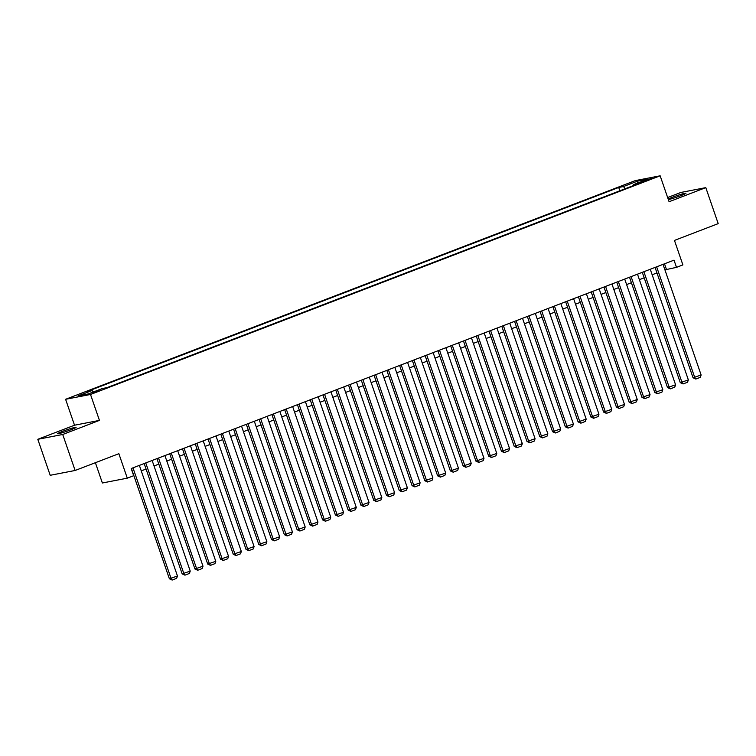 <?xml version="1.0" encoding="UTF-8"?>
<svg xmlns="http://www.w3.org/2000/svg" width="756" height="756" viewBox="0 0 756 756"><rect width="100%" height="100%" fill="white"/><g stroke="black" fill="none" stroke-linecap="round" stroke-linejoin="round"><path stroke-width="1.13" d="M71.177 429.682A9.771 0.69 -19 0 0 76.101 427.338A9.771 0.69 -19 0 0 62.55 431.355A9.771 0.69 -19 0 0 57.626 433.698A9.771 0.69 -19 0 0 71.177 429.682M668.351 199.593A9.771 0.69 -19 0 0 681.052 195.577A9.771 0.69 -19 0 0 685.975 193.234A9.771 0.69 -19 0 0 672.434 197.25A9.771 0.69 -19 0 0 668.172 199.074M99.045 390.871L92.279 392.884L99.045 390.871M95.388 462.7L102.372 482.99L127.291 478.17L133.67 475.713L131.194 468.522L674.021 260.149L676.497 267.35L682.885 264.902L674.456 240.417L718.2 223.625L705.802 187.63L680.882 192.449L667.642 197.533M37.8 439.302L50.198 475.297L75.118 470.478L62.72 434.483L99.442 420.393L90.512 394.471L65.592 399.291L74.523 425.212L37.8 439.302L62.72 434.483M90.512 394.471L660.158 175.808L635.238 180.627L65.592 399.291M645.416 180.334L640.228 182.555L651.984 178.388L645.416 180.334L645.662 181.024M625.316 188.679L623.426 186.562L618.71 187.469L87.384 391.428L92.1 390.512L78.048 395.908L88.282 393.933L102.334 388.537L107.05 387.62L638.376 183.67L633.66 184.577L633.556 185.522M623.426 186.562L637.469 181.166L647.712 179.191L633.66 184.577M127.291 478.17L118.862 453.695L75.118 470.478M660.158 175.808L669.088 201.729L705.802 187.63M664.93 269.864L676.497 267.35M141.259 470.884L146.059 469.041M154.035 465.979L158.836 464.137M166.802 461.075L171.603 459.232M179.578 456.17L184.379 454.328M192.355 451.266L197.146 449.423M205.122 446.371L209.922 444.528M217.898 441.466L222.699 439.623M230.665 436.562L235.466 434.719M243.441 431.657L248.242 429.814M256.208 426.753L261.009 424.91M268.985 421.857L273.785 420.015M281.761 416.953L286.552 415.11M294.528 412.048L299.329 410.206M307.305 407.144L312.105 405.301M320.071 402.239L324.872 400.396M332.848 397.344L337.649 395.501M345.615 392.44L350.415 390.597M358.391 387.535L363.192 385.692M371.158 382.63L375.959 380.788M383.935 377.726L388.735 375.883M396.711 372.821L401.512 370.988M409.478 367.926L414.279 366.084M422.254 363.022L427.055 361.179M435.021 358.117L439.822 356.274M447.798 353.213L452.598 351.37M460.565 348.308L465.365 346.465M473.341 343.413L478.142 341.57M486.117 338.508L490.918 336.666M498.884 333.604L503.685 331.761M511.661 328.699L516.461 326.857M524.428 323.795L529.228 321.952M537.204 318.9L542.005 317.057M549.971 313.995L554.772 312.152M562.747 309.091L567.548 307.248M575.524 304.186L580.324 302.343M588.291 299.281L593.091 297.439M601.067 294.377L605.868 292.544M613.834 289.482L618.635 287.639M626.611 284.577L631.411 282.735M639.378 279.673L644.178 277.83M652.154 274.768L656.955 272.925M664.505 263.806L666.395 269.306M619.844 190.777L618.71 187.469M92.1 390.512L93.394 391.967M637.355 183.16L637.469 181.166M99.442 420.393L74.523 425.212M663.031 264.364L701.124 374.995L693.054 377.773L695.832 379.049L694.736 377.452L656.643 266.821M655.065 267.426L693.054 377.773M701.124 374.995L700.302 377.329L695.832 379.049M650.264 269.268L688.357 379.899L680.287 382.678L683.065 383.953L681.969 382.347L643.876 271.725M642.288 272.33L680.287 382.678M688.357 379.899L687.535 382.234L683.065 383.953M637.488 274.173L675.58 384.804L667.51 387.582L670.288 388.858L669.192 387.252L631.099 276.62M629.512 277.235L667.51 387.582M675.58 384.804L674.758 387.138L670.288 388.858M624.711 279.077L662.804 389.709L654.734 392.477L657.522 393.753L656.425 392.156L618.332 281.525M616.745 282.139L654.734 392.477M662.804 389.709L661.991 392.043L657.522 393.753M611.944 283.982L650.037 394.604L641.967 397.382L644.745 398.658L643.649 397.061L605.556 286.43M603.968 287.034L641.967 397.382M650.037 394.604L649.215 396.947L644.745 398.658M599.168 288.877L637.261 399.508L629.19 402.286L631.978 403.562L630.873 401.965L592.789 291.334M591.201 291.939L629.19 402.286M637.261 399.508L636.448 401.852L631.978 403.562M586.401 293.782L624.494 404.413L616.423 407.191L619.202 408.467L618.106 406.86L580.013 296.239M578.425 296.843L616.423 407.191M624.494 404.413L623.672 406.747L619.202 408.467M573.624 298.686L611.717 409.317L603.647 412.096L606.425 413.371L605.329 411.765L567.236 301.134M565.658 301.748L603.647 412.096M611.717 409.317L610.905 411.651L606.425 413.371M560.857 303.591L598.95 414.222L590.88 417L593.658 418.276L592.562 416.669L554.469 306.038M552.882 306.652L590.88 417M598.95 414.222L598.128 416.556L593.658 418.276M548.081 308.495L586.174 419.117L578.104 421.895L580.882 423.171L579.786 421.574L541.693 310.943M540.105 311.557L578.104 421.895M586.174 419.117L585.352 421.461L580.882 423.171M535.305 313.4L573.398 424.021L565.327 426.8L568.115 428.076L567.019 426.478L528.926 315.847M527.338 316.452L565.327 426.8M573.398 424.021L572.585 426.365L568.115 428.076M522.538 318.295L560.631 428.926L552.56 431.704L555.339 432.98L554.242 431.374L516.15 320.752M514.562 321.357L552.56 431.704M560.631 428.926L559.809 431.26L555.339 432.98M509.761 323.199L547.854 433.831L539.784 436.609L542.572 437.885L541.476 436.278L503.383 325.656M501.795 326.261L539.784 436.609M547.854 433.831L547.042 436.165L542.572 437.885M496.994 328.104L535.087 438.735L527.017 441.513L529.795 442.789L528.699 441.183L490.606 330.552M489.019 331.166L527.017 441.513M535.087 438.735L534.265 441.069L529.795 442.789M484.218 333.009L522.311 443.64L514.241 446.409L517.019 447.684L515.923 446.087L477.83 335.456M476.252 336.07L514.241 446.409M522.311 443.64L521.498 445.974L517.019 447.684M471.451 337.913L509.544 448.535L501.474 451.313L504.252 452.589L503.156 450.992L465.063 340.361M463.475 340.965L501.474 451.313M509.544 448.535L508.722 450.878L504.252 452.589M458.675 342.808L496.768 453.439L488.697 456.218L491.476 457.493L490.379 455.896L452.286 345.265M450.699 345.87L488.697 456.218M496.768 453.439L495.945 455.774L491.476 457.493M445.898 347.713L483.991 458.344L475.921 461.122L478.709 462.398L477.612 460.791L439.519 350.17M437.932 350.775L475.921 461.122M483.991 458.344L483.178 460.678L478.709 462.398M433.131 352.617L471.224 463.248L463.154 466.027L465.932 467.302L464.836 465.696L426.743 355.065M425.155 355.679L463.154 466.027M471.224 463.248L470.402 465.583L465.932 467.302M420.355 357.522L458.448 468.153L450.378 470.922L453.165 472.198L452.069 470.601L413.976 359.969M412.389 360.584L450.378 470.922M458.448 468.153L457.635 470.487L453.165 472.198M407.588 362.426L445.681 473.048L437.611 475.826L440.389 477.102L439.293 475.505L401.2 364.874M399.612 365.479L437.611 475.826M445.681 473.048L444.859 475.392L440.389 477.102M394.812 367.321L432.904 477.953L424.834 480.731L427.622 482.007L426.516 480.41L388.423 369.779M386.845 370.383L424.834 480.731M432.904 477.953L432.092 480.296L427.622 482.007M382.045 372.226L420.138 482.857L412.067 485.635L414.846 486.911L413.749 485.305L375.656 374.683M374.069 375.288L412.067 485.635M420.138 482.857L419.315 485.191L414.846 486.911M369.268 377.131L407.361 487.762L399.291 490.54L402.069 491.816L400.973 490.209L362.88 379.578M361.292 380.192L399.291 490.54M407.361 487.762L406.539 490.096L402.069 491.816M356.501 382.035L394.585 492.666L386.524 495.435L389.302 496.72L388.206 495.114L350.113 384.483M348.525 385.097L386.524 495.435M394.585 492.666L393.772 495L389.302 496.72M343.725 386.94L381.818 497.561L373.748 500.34L376.526 501.615L375.43 500.018L337.337 389.387M335.749 390.001L373.748 500.34M381.818 497.561L380.996 499.905L376.526 501.615M330.948 391.835L369.041 502.466L360.971 505.244L363.759 506.52L362.663 504.923L324.57 394.292M322.982 394.897L360.971 505.244M369.041 502.466L368.229 504.81L363.759 506.52M318.181 396.739L356.274 507.37L348.204 510.149L350.982 511.425L349.886 509.818L311.793 399.196M310.206 399.801L348.204 510.149M356.274 507.37L355.452 509.705L350.982 511.425M305.405 401.644L343.498 512.275L335.428 515.053L338.215 516.329L337.11 514.723L299.017 404.101M297.439 404.706L335.428 515.053M343.498 512.275L342.685 514.609L338.215 516.329M292.638 406.548L330.731 517.18L322.661 519.958L325.439 521.234L324.343 519.627L286.25 408.996M284.662 409.61L322.661 519.958M330.731 517.18L329.909 519.514L325.439 521.234M279.862 411.453L317.955 522.075L309.884 524.853L312.663 526.129L311.566 524.532L273.474 413.901M271.886 414.515L309.884 524.853M317.955 522.075L317.133 524.418L312.663 526.129M267.095 416.358L305.188 526.979L297.117 529.758L299.896 531.033L298.8 529.436L260.707 418.805M259.119 419.41L297.117 529.758M305.188 526.979L304.366 529.323L299.896 531.033M254.318 421.253L292.411 531.884L284.341 534.662L287.119 535.938L286.023 534.341L247.93 423.71M246.343 424.314L284.341 534.662M292.411 531.884L291.589 534.218L287.119 535.938M241.542 426.157L279.635 536.788L271.565 539.567L274.352 540.842L273.256 539.236L235.163 428.614M233.576 429.219L271.565 539.567M279.635 536.788L278.822 539.122L274.352 540.842M228.775 431.062L266.868 541.693L258.798 544.471L261.576 545.747L260.48 544.14L222.387 433.509M220.799 434.124L258.798 544.471M266.868 541.693L266.046 544.027L261.576 545.747M215.999 435.966L254.092 546.597L246.021 549.366L248.809 550.642L247.703 549.045L209.61 438.414M208.032 439.028L246.021 549.366M254.092 546.597L253.279 548.932L248.809 550.642M203.232 440.871L241.325 551.493L233.254 554.271L236.033 555.547L234.936 553.95L196.844 443.318M195.256 443.923L233.254 554.271M241.325 551.493L240.502 553.836L236.033 555.547M190.455 445.766L228.548 556.397L220.478 559.175L223.256 560.451L222.16 558.854L184.067 448.223M182.489 448.828L220.478 559.175M228.548 556.397L227.726 558.741L223.256 560.451M177.688 450.67L215.781 561.302L207.711 564.08L210.489 565.356L209.393 563.749L171.3 453.127M169.713 453.732L207.711 564.08M215.781 561.302L214.959 563.636L210.489 565.356M164.912 455.575L203.005 566.206L194.935 568.985L197.713 570.26L196.617 568.654L158.524 458.023M156.936 458.637L194.935 568.985M203.005 566.206L202.183 568.54L197.713 570.26M152.136 460.48L190.228 571.111L182.158 573.88L184.946 575.165L183.85 573.558L145.757 462.927M144.169 463.541L182.158 573.88M190.228 571.111L189.416 573.445L184.946 575.165M139.369 465.384L177.462 576.006L169.391 578.784L172.17 580.06L171.073 578.463L132.98 467.832M131.393 468.446L169.391 578.784M177.462 576.006L176.639 578.349L172.17 580.06M642.808 181.979L642.609 181.412"/></g></svg>
